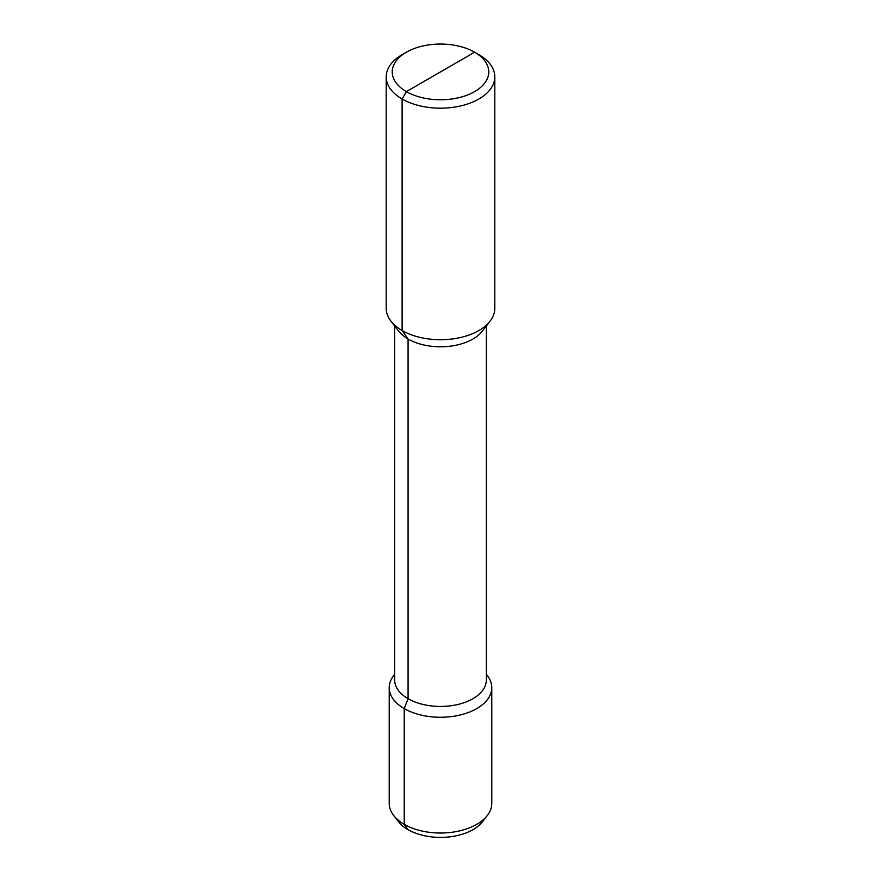 <?xml version="1.0" encoding="UTF-8"?>
<svg xmlns="http://www.w3.org/2000/svg" width="881" height="881" viewBox="0 0 881 881"><rect width="100%" height="100%" fill="white"/><g stroke="black" fill="none" stroke-linecap="round" stroke-linejoin="round"><path stroke-width="1.32" d="M440.5 71.912L406.372 91.613L402.11 99.002A54.292 31.353 0 0 0 461.281 105.797A54.292 31.353 0 0 0 494.792 76.845A54.292 31.353 0 0 0 478.89 54.677L474.628 52.21A48.268 27.862 0 0 0 406.372 52.21A48.268 27.862 0 0 0 406.372 91.613A48.268 27.862 0 0 0 474.628 91.613A48.268 27.862 0 0 0 474.628 52.21L406.372 91.613L402.11 99.002L402.11 330.529A54.292 31.353 180 0 1 390.933 321.158A54.292 31.353 180 0 1 386.208 308.361L386.208 76.845A54.292 31.353 0 0 0 402.11 99.002L402.11 330.529L408.079 339.02L408.079 698.688L404.236 708.588A51.285 29.602 0 0 0 460.124 715.009A51.285 29.602 0 0 0 491.785 687.654A51.285 29.602 0 0 0 487.314 675.562L486.345 674.328M494.792 76.845L494.792 308.361A54.292 31.353 180 0 1 490.067 321.158A54.292 31.353 180 0 1 402.11 330.529L408.079 339.02L408.079 698.688L404.236 708.588L404.236 824.352L407.936 829.605A46.054 26.595 0 0 1 398.454 821.654L393.686 815.498A51.285 29.602 0 0 0 404.236 824.352L407.936 829.605A46.054 26.595 180 0 0 482.546 821.654L487.314 815.498A51.285 29.602 180 0 1 404.236 824.352L404.236 708.588A51.285 29.602 0 0 1 389.215 687.654A51.285 29.602 0 0 1 393.686 675.562L394.655 674.328M406.372 52.21L402.11 54.677A54.292 31.353 0 0 0 386.208 76.845M390.933 321.158L398.641 331.113A45.845 26.474 0 0 0 408.079 339.02A45.845 26.474 180 0 0 482.359 331.113L490.067 321.158M486.345 325.948L486.345 679.978A45.845 26.474 180 0 1 458.043 704.437A45.845 26.474 180 0 1 408.079 698.688A45.845 26.474 0 0 1 394.655 679.978L394.655 325.948M491.785 687.654L491.785 803.417A51.285 29.602 180 0 1 487.314 815.498M389.215 687.654L389.215 803.417A51.285 29.602 0 0 0 393.686 815.498"/></g></svg>
